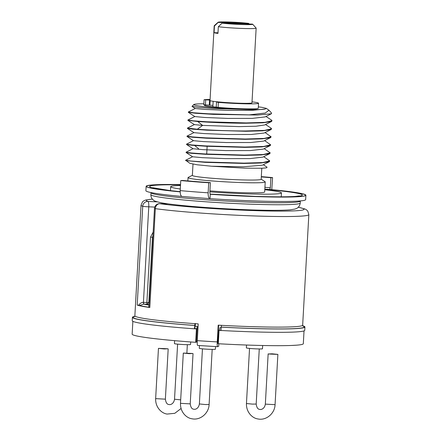 <?xml version="1.0" encoding="UTF-8"?>
<svg xmlns="http://www.w3.org/2000/svg" width="441" height="441" viewBox="0 0 441 441"><rect width="100%" height="100%" fill="white"/><g stroke="black" fill="none" stroke-linecap="round" stroke-linejoin="round"><path stroke-width="0.66" d="M132.868 321.329L132.151 334.135A85.714 4.785 3.2 0 0 195.666 342.321L196.416 328.914L196.846 328.749A82.351 4.597 -176.8 0 1 194.608 328.589M195.148 326.136A79.997 4.465 3.2 0 0 197.276 326.29L196.399 342.04L195.666 342.321M196.399 342.04A79.997 4.465 3.2 0 0 197.232 342.1M217.204 343.363A79.997 4.465 3.2 0 0 218.323 343.423M304.031 330.899L303.314 343.704A85.714 4.785 -176.8 0 1 218.306 343.743L219.056 330.337L219.486 330.177L219.916 327.713A79.997 4.465 3.2 0 0 221.156 327.779M196.846 328.749L197.276 326.29M221.018 330.259A82.351 4.597 -176.8 0 1 219.486 330.177M195.385 323.501C195.176 326.572 194.867 328.33 194.459 328.777A85.714 4.785 3.2 0 0 196.416 328.914M219.056 330.337A85.714 4.785 3.2 0 0 221.007 330.447M268.525 353.985L277.88 354.404L272.064 353.809L268.525 353.985M262.66 345.501L262.478 348.776A8.065 0.452 -176.8 0 1 255.995 348.859A8.065 0.452 -176.8 0 1 246.993 348.087A8.065 0.452 3.2 0 1 246.365 347.877L246.525 345.038M167.812 348.781L158.457 348.362L164.273 348.958L167.812 348.781M190.694 341.957L190.551 344.504A8.065 0.452 3.2 0 1 184.068 344.581A8.065 0.452 3.2 0 1 175.066 343.815A8.065 0.452 -176.8 0 1 174.438 343.6L174.603 340.656M192.656 353.489L183.302 353.07L189.117 353.665L192.656 353.489M215.544 346.582L215.395 349.211A8.065 0.452 3.2 0 1 208.913 349.289A8.065 0.452 3.2 0 1 199.911 348.522A8.065 0.452 -176.8 0 1 199.288 348.307L199.442 345.568M248.685 23.395A17.309 0.965 3.2 0 0 229.998 22.05A17.309 0.965 3.2 0 0 218.124 22.248L214.238 25.721A21.008 1.174 3.2 0 0 214.199 25.782L210.021 100.504A21.008 1.174 3.2 0 0 239.099 103.216A21.008 1.174 -176.8 0 0 251.971 102.852L256.149 28.13A21.008 1.174 -176.8 0 1 243.278 28.489A21.008 1.174 3.2 0 1 218.334 26.719L217.964 33.417A21.008 1.174 3.2 0 1 214.072 32.684L214.447 25.98L218.185 22.408L248.685 23.395L249.242 24.023M217.997 32.81L214.072 32.684M252.638 24.178A17.309 0.965 3.2 0 0 252.577 24.128L222.071 23.147A17.309 0.965 3.2 0 0 241.668 24.52A17.309 0.965 3.2 0 0 252.638 24.178L256.122 28.059A21.008 1.174 -176.8 0 1 256.149 28.13M222.071 23.147L218.334 26.719M163.517 203.174L162.779 203.753M164.554 203.34L164.206 203.781M152.977 235.351L152.476 237.297L148.821 302.642L147.118 304.251L143.733 304.108L139.483 305.475L138.446 305.321A5.044 0.281 -176.8 0 1 137.201 305.117L142.73 206.267A5.044 4.928 -71.7 0 1 147.944 201.46L157.194 201.857M168.159 203.869L159.796 203.703A5.044 2.734 -88.9 0 0 159.614 203.687A5.044 5.044 0 0 0 154.482 208.45L148.959 307.311L148.452 307.173L149.03 305.911M298.243 207.287A78.989 4.41 3.2 0 1 262.345 210.848A78.989 4.41 3.2 0 1 159.796 203.703A5.044 4.167 97.9 0 0 155.337 208.654A5.044 0.281 -176.8 0 1 154.482 208.45M152.354 199.084L145.789 199.994L143.931 200.738L142.52 201.824L141.043 205.219A84.033 4.691 -176.8 0 0 142.73 206.267A5.044 0.281 3.2 0 0 148.771 206.823L154.752 207.077M153.159 232.115L150.535 237.126L146.881 302.471L143.43 302.355C141.732 302.317 140.067 303.309 138.446 305.321M152.399 199.134A78.989 4.41 3.2 0 0 147.944 201.46A5.044 1.125 92.5 0 1 148.771 206.823L143.43 302.355A1.648 0.364 -88.8 0 0 143.733 304.108M143.568 302.361A1.648 0.369 -87.5 0 0 143.838 304.114A78.989 4.41 -176.8 0 0 149.075 305.144M139.483 305.475A82.748 4.619 3.2 0 0 148.452 307.173M298.287 207.242L304.929 208.968L306.495 209.839L307.768 211.079L308.849 214.602A84.033 4.691 -176.8 0 1 257.351 216.051A84.033 4.691 -176.8 0 1 155.337 208.654L149.813 307.504A5.044 0.281 -176.8 0 1 148.959 307.311M302.818 325.899L303.188 325.91A86.386 4.823 3.2 0 1 304.918 326.985A86.386 4.823 3.2 0 1 221.189 327.134L221.586 325.342A84.033 4.691 -176.8 0 1 218.196 325.155L217.259 341.907C217.126 344.939 217.248 346.532 217.622 346.692L197.645 345.435C197.276 345.275 197.155 343.682 197.287 340.656L198.224 323.898A84.033 4.691 -176.8 0 1 194.955 323.666L194.459 328.777M149.813 307.504A84.033 4.691 -176.8 0 1 137.201 305.117M291.319 345.468L296.352 345.193M218.615 325.177L217.81 343.341M304.918 326.985L304.731 330.337A86.386 4.823 -176.8 0 1 221.002 330.485L221.189 327.134M134.698 316.379A86.386 4.823 3.2 0 0 132.416 317.344L132.228 320.695A86.386 4.823 3.2 0 0 194.371 328.81M132.416 317.344A86.386 4.823 3.2 0 0 194.558 325.458M217.622 346.692L218.681 346.284L218.819 343.771M261.315 176.632A85.714 4.785 -176.8 0 1 272.577 177.596L271.772 189.663M210.39 182.629L208.709 182.767A85.714 4.785 3.2 0 1 180.76 180.567L182.442 180.435A81.342 4.542 3.2 0 0 210.39 182.629L209.828 192.684L210.252 194.283L210.01 198.665A79.997 4.465 3.2 0 0 256.623 201.002A79.997 4.465 3.2 0 0 305.646 199.624L305.889 195.242A79.997 4.465 3.2 0 0 269.727 189.47L270.333 187.789L270.895 177.734L272.577 177.596M210.252 194.283A79.997 4.465 3.2 0 0 256.866 196.62A79.997 4.465 3.2 0 0 302.769 196.295A79.997 4.465 3.2 0 0 305.889 195.242M180.76 180.567L180.198 190.622C180.132 194.167 180.755 196.113 182.061 196.465L210.004 198.665C208.714 198.34 208.091 196.388 208.146 192.822L208.709 182.767M180.534 184.564A79.997 4.465 3.2 0 0 146.142 186.311L145.894 190.694A79.997 4.465 3.2 0 0 182.061 196.465M146.142 186.311A79.997 4.465 3.2 0 0 149.124 187.706A79.997 4.465 3.2 0 0 180.176 191.885M261.298 176.902A81.342 4.542 -176.8 0 1 270.895 177.734M264.787 189.746A55.461 3.098 -176.8 0 1 281.446 192.904A55.461 3.098 -176.8 0 1 247.456 193.858A55.461 3.098 3.2 0 1 209.872 191.868M180.485 185.507A55.461 3.098 3.2 0 0 170.695 186.708A55.461 3.098 3.2 0 0 180.286 189.002M261.171 179.167L265.058 181.692A38.654 2.155 -176.8 0 1 265.228 181.912L264.666 191.962A38.654 2.155 -176.8 0 1 240.979 192.629A38.654 2.155 3.2 0 1 209.927 190.87M265.228 181.912A38.654 2.155 -176.8 0 1 241.541 182.58A38.654 2.155 3.2 0 1 188.037 177.596L187.849 180.915M192.37 175.32L188.23 177.398A38.654 2.155 3.2 0 0 188.037 177.596M192.998 164.162L192.364 175.413A34.453 1.924 3.2 0 0 240.053 179.851A34.453 1.924 -176.8 0 0 261.166 179.261L261.783 168.258M211.603 166.224L197.281 164.802L189.85 163.324L185.639 160.243L190.6 160.998L204.365 161.985L243.934 163.137L262.638 162.569L269.765 160.915L269.247 161.737L262.34 165.204L243.487 166.797L211.603 166.224L244.838 168.164L261.998 168.247L266.347 167.861L267.086 167.222L263.271 164.736M271.502 120.09L272.014 120.707L265.002 122.35L246.183 122.929L206.669 121.777L192.888 120.795L187.971 119.974M187.888 120.035L187.91 120.387L197.717 121.501C209.133 122.377 229.954 123.265 246.166 123.232L263.128 122.791L271.491 121.523L272.014 120.707M257.45 115.035L213.422 114.362L195.639 113.26L188.357 112.345L188.34 111.992L193.632 112.78L208.229 113.795L249.154 114.875A42.016 2.343 -176.8 0 0 257.45 115.035L271.347 113.784L271.617 113.155L269.004 110.239L265.267 113.039L249.154 114.875M192.59 156.731L185.639 160.243M269.247 161.737L260.769 163.01L243.917 163.44L205.137 162.332L185.661 160.596M186.091 152.2L186.113 152.558L191.664 153.319L205.517 154.284L244.369 155.397L261.254 154.962L269.699 153.689L270.217 152.873L263.117 154.526L244.386 155.094L204.773 153.942L191.025 152.955L186.091 152.2L193.042 148.689M271.006 128.105L271.568 128.744L264.545 130.393L245.736 130.971C229.524 131.005 208.698 130.117 197.287 129.241L187.436 128.077L194.387 124.56M187.436 128.077L187.458 128.43L193.086 129.202L206.983 130.167L245.72 131.275L262.682 130.834L271.05 129.566L271.568 128.744M265.069 132.57L271.116 136.787L264.082 138.435L245.284 139.014L205.76 137.862L191.973 136.875L186.99 136.12L193.941 132.603M186.99 136.12L187.012 136.473L192.601 137.239L206.482 138.204L245.268 139.317L262.202 138.876L270.598 137.609L271.116 136.787M186.537 144.163L186.56 144.516L192.127 145.282L205.991 146.247L244.816 147.36L261.722 146.919L270.151 145.646L270.664 144.83L263.608 146.478L244.832 147.051L205.269 145.899L191.504 144.918L186.537 144.163L193.489 140.646M251.888 109.577C259.28 109.655 263.724 109.473 265.223 109.026L251.706 110.393L227.562 110.36L204.955 109.423L195.286 108.525L191.984 106.369L193.864 104.528A36.972 2.062 3.2 0 0 212.705 107.505A36.972 2.062 3.2 0 0 251.888 109.577L213.725 108.525L198.472 107.378L191.984 106.369M265.129 116.904L252.114 118.403L227.821 118.42L204.74 117.482L194.823 116.556M264.639 124.968L255.951 126.247L239.033 126.617L202.645 125.42L194.387 124.605L187.91 120.387M203.852 103.789A36.972 2.062 3.2 0 0 193.864 104.528M258.338 106.871A36.972 2.062 -176.8 0 1 262.158 107.372L266.314 108.376L269.01 110.239M265.223 109.026L266.314 108.376M204.889 104.98A26.372 1.472 3.2 0 0 204.426 105.316A26.372 1.472 3.2 0 0 216.233 107.13L218.102 107.411A27.899 1.56 3.2 0 0 258.261 108.254L258.542 103.227A27.899 1.56 3.2 0 0 252.026 101.854M263.718 156.693L269.765 160.915M264.622 140.613L270.664 144.83M264.17 148.656L270.217 152.873M262.875 157.117L249.882 158.617L225.605 158.633L202.518 157.691L192.59 156.775L186.113 152.553M271.05 129.566L264.142 133.033L251.232 134.488L226.944 134.505L203.863 133.568L193.935 132.647L187.458 128.43M263.69 141.081L250.769 142.531L226.481 142.548L203.406 141.605L193.489 140.69L187.012 136.473M270.151 145.646L263.244 149.119L250.334 150.574L226.046 150.59L202.959 149.648L193.037 148.733L186.56 144.51M209.552 100.107L209.271 105.134L203.797 104.782L204.078 99.754L210.043 100.068M209.271 105.134L212.948 105.322M241.966 103.293A217.044 12.116 -176.8 0 1 241.503 103.321L235.477 103.078M209.91 105.085L210.159 100.653M205.682 100.002L205.401 105.03M210.081 99.473A27.899 1.56 3.2 0 0 204.249 99.705L204.078 99.754M222.826 102.306L216.597 102.069L218.383 102.384A27.899 1.56 3.2 0 0 258.542 103.227M259.269 348.958L256.188 404.055L252.274 404.105L246.453 403.509L249.534 348.412M256.188 404.055C256.701 407.572 257.891 409.347 259.76 409.375C260.625 409.827 264.49 409.325 265.339 404.121L275.068 404.667L277.88 354.404M180.683 399.844L174.526 399.237L177.607 344.14M181.058 408.509L174.79 413.311L167.139 414.066C161.742 413.426 155.309 407.501 155.645 398.625L165.375 399.171L168.186 348.908M212.187 349.388L209.106 404.491L205.192 404.535L199.376 403.945L202.452 348.848M209.106 404.491C208.874 413.355 200.153 420.609 191.984 418.774C186.587 418.134 180.154 412.208 180.49 403.333L190.225 403.879L193.031 353.616M152.862 237.39A73.95 4.129 -176.8 0 1 152.476 237.297L150.535 237.126M149.207 302.735A73.95 4.129 -176.8 0 1 148.821 302.642L146.881 302.471M149.102 304.687A75.632 4.223 -176.8 0 1 147.118 304.251A1.648 0.369 -87.5 0 1 146.847 302.498M141.043 205.219L134.863 315.8A84.033 4.691 3.2 0 0 194.955 323.666M217.259 341.907A84.033 4.691 -176.8 0 1 197.287 340.656M221.586 325.342A84.033 4.691 3.2 0 0 251.172 326.627A84.033 4.691 -176.8 0 0 302.664 325.177L303.061 326.202M134.555 316.594A85.714 4.785 3.2 0 0 194.646 325.425M302.884 326.004A85.714 4.785 -176.8 0 1 221.277 327.101M300.238 203.031A74.788 4.173 -176.8 0 1 254.407 204.315A74.788 4.173 3.2 0 1 150.894 194.679C150.844 196.703 151.533 198.378 152.95 199.712L153.887 200.446C153.76 200.782 155.905 201.498 160.315 202.595C165.121 203.632 174.84 204.828 189.476 206.184C209.552 207.948 230.351 209.194 251.877 209.922C269.66 210.489 282.394 210.462 290.079 209.839L294.858 209.095L296.639 208.417C297.168 208.202 299.737 206.884 300.238 203.031L300.349 201.019A74.788 4.173 -176.8 0 1 254.518 202.309A74.788 4.173 3.2 0 1 151.004 192.667L150.894 194.679M180.198 190.622A85.714 4.785 3.2 0 0 208.146 192.822M264.925 187.304A81.342 4.542 -176.8 0 1 270.333 187.789M264.826 189.084A79.661 4.449 -176.8 0 1 292.262 196.967M180.534 184.625A79.661 4.449 3.2 0 0 159.488 189.547M264.815 189.294A76.469 4.267 -176.8 0 1 302.184 195.346A76.469 4.267 -176.8 0 1 255.504 196.399A76.469 4.267 3.2 0 1 210.065 194.106L255.361 196.383C274.589 196.978 288.105 196.967 295.917 196.366L299.362 195.914M180.518 184.84A76.469 4.267 3.2 0 0 180.171 191.675L170.182 190.595L152.564 187.712M197.717 121.501L202.645 125.42L197.287 129.241M194.646 145.497L198.593 148.689M218.383 102.384L218.102 107.411M275.068 404.667C274.837 413.531 266.121 420.786 257.946 418.95C252.55 418.311 246.117 412.385 246.453 403.509M265.339 404.121L268.15 353.858M187.342 344.686L186.874 353.009M174.526 399.237C173.682 404.441 169.813 404.943 168.953 404.491C167.078 404.463 165.888 402.688 165.375 399.171M155.645 398.625L158.457 348.362M199.376 403.945C198.527 409.149 194.657 409.65 193.797 409.193C191.923 409.171 190.733 407.396 190.225 403.879M180.49 403.333L183.302 353.07M213.174 101.303L212.865 106.794M168.065 203.858L159.614 203.687M308.849 214.602L302.664 325.177M134.356 316.77L134.863 315.8M207.143 146.307L206.708 154.047M281.446 192.904L281.226 196.824M170.695 186.708L170.474 190.628M265.041 116.953L271.347 113.778M194.834 116.562L188.357 112.345M264.589 124.996L271.491 121.523M188.384 111.948L195.291 108.475M271.579 120.145L265.967 116.485M187.932 119.991L194.839 116.518M271.121 128.182L265.515 124.527M269.699 153.689L262.792 157.161M263.69 141.076L270.598 137.609M216.514 102.108L216.233 107.135"/></g></svg>
